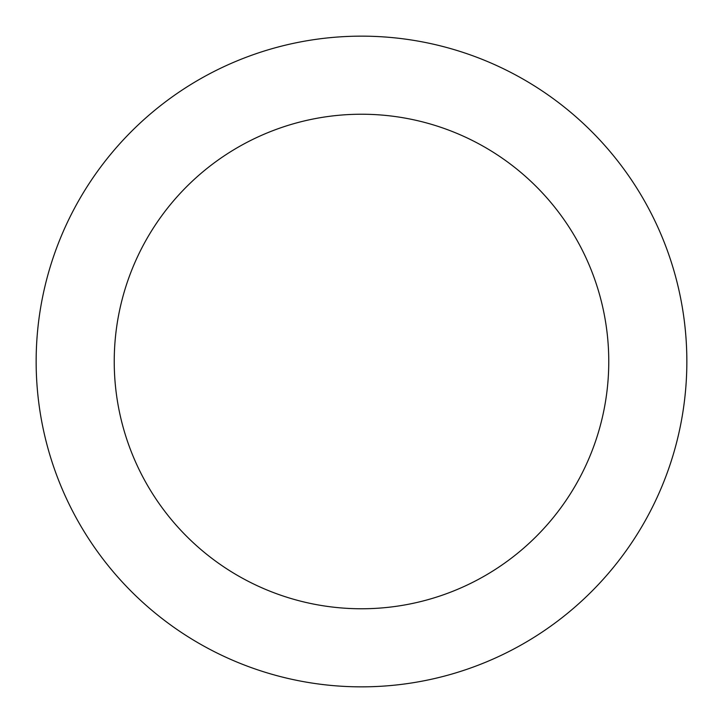 <?xml version="1.0" encoding="UTF-8"?>
<svg xmlns="http://www.w3.org/2000/svg" width="723" height="723" viewBox="0 0 723 723"><rect width="100%" height="100%" fill="white"/><g stroke="black" fill="none" stroke-linecap="round" stroke-linejoin="round"><path stroke-width="1.08" d="M361.5 608.766A247.266 247.266 0 0 0 608.766 361.5A247.266 247.266 0 0 0 361.5 114.234A247.266 247.266 0 0 0 114.234 361.5A247.266 247.266 0 0 0 361.5 608.766M361.5 686.85A325.35 325.35 0 0 0 686.85 361.5A325.35 325.35 0 0 0 361.5 36.15A325.35 325.35 0 0 0 36.15 361.5A325.35 325.35 0 0 0 361.5 686.85"/></g></svg>
